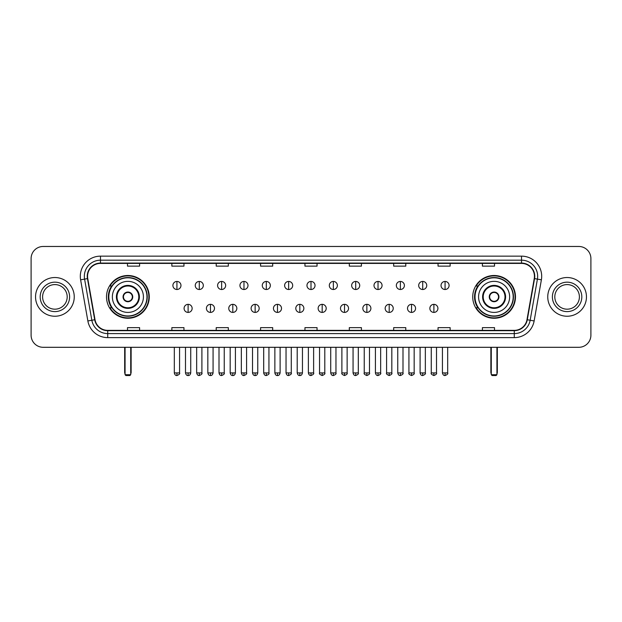 <?xml version="1.0" encoding="UTF-8"?>
<svg xmlns="http://www.w3.org/2000/svg" width="622" height="622" viewBox="0 0 622 622"><rect width="100%" height="100%" fill="white"/><g stroke="black" fill="none" stroke-linecap="round" stroke-linejoin="round"><path stroke-width="0.93" d="M472.728 296.881A21.373 21.373 0 0 0 494.101 318.262A21.373 21.373 0 0 0 515.482 296.881A21.373 21.373 0 0 0 494.101 275.507A21.373 21.373 0 0 0 472.728 296.881M106.517 296.881A21.373 21.373 0 0 0 127.899 318.262A21.373 21.373 0 0 0 149.272 296.881A21.373 21.373 0 0 0 127.899 275.507A21.373 21.373 0 0 0 106.517 296.881M111.649 307.773A19.562 19.562 0 0 1 111.649 285.996M477.851 307.773A19.562 19.562 0 0 1 477.851 285.996M31.1 258.565L31.1 335.196A12.098 12.098 0 0 0 43.198 347.301L578.802 347.301A12.098 12.098 0 0 0 590.9 335.196L590.9 258.565A12.098 12.098 0 0 0 578.802 246.468L43.198 246.468A12.098 12.098 0 0 0 31.1 258.565L31.1 335.196M35.54 296.881A19.36 19.36 0 0 0 54.899 316.24A19.36 19.36 0 0 0 74.251 296.881A19.36 19.36 0 0 0 54.899 277.529A19.36 19.36 0 0 0 35.54 296.881A19.36 19.36 0 0 0 54.899 316.24A19.36 19.36 0 0 0 74.251 296.881A19.36 19.36 0 0 0 54.899 277.529A19.36 19.36 0 0 0 35.54 296.881M547.749 296.881A19.36 19.36 0 0 0 567.101 316.24A19.36 19.36 0 0 0 586.46 296.881A19.36 19.36 0 0 0 567.101 277.529A19.36 19.36 0 0 0 547.749 296.881A19.36 19.36 0 0 0 567.101 316.24A19.36 19.36 0 0 0 586.46 296.881A19.36 19.36 0 0 0 567.101 277.529A19.36 19.36 0 0 0 547.749 296.881M87.562 276.316A12.907 12.907 0 0 1 100.469 263.409L521.531 263.409A12.907 12.907 0 0 1 534.244 278.555L526.989 319.692A12.907 12.907 0 0 1 514.277 330.36L107.723 330.36A12.907 12.907 0 0 1 95.01 319.692L87.756 278.555A12.907 12.907 0 0 1 87.562 276.316M87.243 276.316A13.225 13.225 0 0 0 87.445 278.609L94.7 319.747A13.225 13.225 0 0 0 107.723 330.679L514.277 330.679A13.225 13.225 0 0 0 527.301 319.747L534.555 278.609A13.225 13.225 0 0 0 521.531 263.083L100.469 263.083A13.225 13.225 0 0 0 87.243 276.316M80.611 279.814A20.168 20.168 0 0 1 100.469 256.147L521.531 256.147A20.168 20.168 0 0 1 541.389 279.814L534.135 320.952A20.168 20.168 0 0 1 514.277 337.622L107.723 337.622A20.168 20.168 0 0 1 87.865 320.952L80.611 279.814L84.584 279.115A16.133 16.133 0 0 1 100.469 260.183L521.531 260.183A16.133 16.133 0 0 1 537.416 279.115L530.162 320.252A16.133 16.133 0 0 1 514.277 333.586L107.723 333.586A16.133 16.133 0 0 1 91.838 320.252L84.584 279.115A16.133 16.133 0 0 1 84.335 276.316M578.802 246.468L43.198 246.468M43.198 347.301L578.802 347.301M590.9 335.196L590.9 258.565M527.301 319.747L530.162 320.252L537.416 279.115L541.389 279.814M304.951 263.409L304.951 266.138L317.049 266.138L317.049 263.409M260.587 263.409L260.587 266.138L272.685 266.138L272.685 263.409M216.223 263.409L216.223 266.138L228.321 266.138L228.321 263.409M171.859 263.409L171.859 266.138L183.956 266.138L183.956 263.409M127.494 263.409L127.494 266.138L139.592 266.138L139.592 263.409M349.315 263.409L349.315 266.138L361.413 266.138L361.413 263.409M393.679 263.409L393.679 266.138L405.777 266.138L405.777 263.409M438.043 263.409L438.043 266.138L450.141 266.138L450.141 263.409M482.408 263.409L482.408 266.138L494.506 266.138L494.506 263.409M317.049 330.36L317.049 327.631L304.951 327.631L304.951 330.36M272.685 330.36L272.685 327.631L260.587 327.631L260.587 330.36M228.321 330.36L228.321 327.631L216.223 327.631L216.223 330.36M183.956 330.36L183.956 327.631L171.859 327.631L171.859 330.36M139.592 330.36L139.592 327.631L127.494 327.631L127.494 330.36M361.413 330.36L361.413 327.631L349.315 327.631L349.315 330.36M405.777 330.36L405.777 327.631L393.679 327.631L393.679 330.36M450.141 330.36L450.141 327.631L438.043 327.631L438.043 330.36M494.506 330.36L494.506 327.631L482.408 327.631L482.408 330.36M67.192 296.881A12.292 12.292 0 0 0 54.899 284.588A12.292 12.292 0 0 0 42.599 296.881A12.292 12.292 0 0 0 54.899 309.181A12.292 12.292 0 0 0 67.192 296.881A12.292 12.292 0 0 1 54.899 309.181A12.292 12.292 0 0 1 42.599 296.881M112.364 296.881A15.527 15.527 0 0 1 127.899 281.354A15.527 15.527 0 0 1 143.425 296.881A15.527 15.527 0 0 1 127.899 312.415A15.527 15.527 0 0 1 112.364 296.881A15.527 15.527 0 0 0 127.899 312.415A15.527 15.527 0 0 0 143.425 296.881M117.006 296.881A10.893 10.893 0 0 0 127.899 307.773A10.893 10.893 0 0 0 138.784 296.881A10.893 10.893 0 0 0 127.899 285.996A10.893 10.893 0 0 0 117.006 296.881M111.89 285.996A19.36 19.36 0 0 0 111.89 307.773M146.971 296.881A19.08 19.08 0 0 0 127.899 277.809A19.08 19.08 0 0 0 108.819 296.881A19.08 19.08 0 0 0 127.899 315.96A19.08 19.08 0 0 0 146.971 296.881M123.055 296.881A4.836 4.836 0 0 0 127.899 301.724A4.836 4.836 0 0 0 132.735 296.881A4.836 4.836 0 0 0 127.899 292.045A4.836 4.836 0 0 0 123.055 296.881M148.868 296.881A20.969 20.969 0 0 1 109.97 307.773L111.913 307.773A19.336 19.336 0 0 0 140.689 311.381A19.336 19.336 0 0 0 140.689 282.38A19.336 19.336 0 0 0 111.913 285.996L109.97 285.996A20.969 20.969 0 0 1 148.868 296.881M123.21 295.675L123.374 295.675A4.681 4.681 0 0 1 132.416 295.675L132.167 295.675A4.44 4.44 0 0 1 127.899 301.32A4.44 4.44 0 0 1 123.63 295.675A4.44 4.44 0 0 1 132.167 295.675L132.579 295.675M132.579 298.093L132.416 298.093A4.681 4.681 0 0 1 123.374 298.093L123.21 298.093M125.069 347.301L125.069 374.724L130.721 374.724L130.721 347.301M125.069 374.724L125.877 375.532L129.912 375.532L130.721 374.724M478.575 296.881A15.527 15.527 0 0 1 494.101 281.354A15.527 15.527 0 0 1 509.636 296.881A15.527 15.527 0 0 1 494.101 312.415A15.527 15.527 0 0 1 478.575 296.881A15.527 15.527 0 0 0 494.101 312.415A15.527 15.527 0 0 0 509.636 296.881M483.216 296.881A10.893 10.893 0 0 0 494.101 307.773A10.893 10.893 0 0 0 504.994 296.881A10.893 10.893 0 0 0 494.101 285.996A10.893 10.893 0 0 0 483.216 296.881M478.1 285.996A19.36 19.36 0 0 0 478.1 307.773M513.181 296.881A19.08 19.08 0 0 0 494.101 277.809A19.08 19.08 0 0 0 475.029 296.881A19.08 19.08 0 0 0 494.101 315.96A19.08 19.08 0 0 0 513.181 296.881M489.265 296.881A4.836 4.836 0 0 0 494.101 301.724A4.836 4.836 0 0 0 498.945 296.881A4.836 4.836 0 0 0 494.101 292.045A4.836 4.836 0 0 0 489.265 296.881M515.078 296.881A20.969 20.969 0 0 1 476.18 307.773L478.124 307.773A19.336 19.336 0 0 0 506.899 311.381A19.336 19.336 0 0 0 506.899 282.38A19.336 19.336 0 0 0 478.124 285.996L476.18 285.996A20.969 20.969 0 0 1 515.078 296.881M489.421 295.675L489.584 295.675A4.681 4.681 0 0 1 498.626 295.675L498.37 295.675A4.44 4.44 0 0 1 494.101 301.32A4.44 4.44 0 0 1 489.833 295.675A4.44 4.44 0 0 1 498.37 295.675L498.79 295.675M498.79 298.093L498.37 298.093A4.44 4.44 0 0 1 489.833 298.093L489.421 298.093M498.37 298.093L498.626 298.093A4.681 4.681 0 0 1 489.584 298.093L489.833 298.093M491.279 347.301L491.279 374.724L496.931 374.724L496.931 347.301M491.279 374.724L492.088 375.532L496.123 375.532L496.931 374.724M579.401 296.881A12.292 12.292 0 0 0 567.101 284.588A12.292 12.292 0 0 0 554.808 296.881A12.292 12.292 0 0 0 567.101 309.181A12.292 12.292 0 0 0 579.401 296.881A12.292 12.292 0 0 1 567.101 309.181A12.292 12.292 0 0 1 554.808 296.881M176.936 281.439A4.035 4.035 0 0 0 172.908 285.467A4.035 4.035 0 0 0 176.936 289.502A4.035 4.035 0 0 0 180.971 285.467A4.035 4.035 0 0 0 176.936 281.439L176.936 289.502A4.035 4.035 0 0 0 180.971 285.467A4.035 4.035 0 0 0 176.936 281.439M199.281 281.439A4.035 4.035 0 0 0 195.246 285.467A4.035 4.035 0 0 0 199.281 289.502A4.035 4.035 0 0 0 203.316 285.467A4.035 4.035 0 0 0 199.281 281.439L199.281 289.502A4.035 4.035 0 0 0 203.316 285.467A4.035 4.035 0 0 0 199.281 281.439M221.626 281.439A4.035 4.035 0 0 0 217.591 285.467A4.035 4.035 0 0 0 221.626 289.502A4.035 4.035 0 0 0 225.662 285.467A4.035 4.035 0 0 0 221.626 281.439L221.626 289.502A4.035 4.035 0 0 0 225.662 285.467A4.035 4.035 0 0 0 221.626 281.439M243.972 281.439A4.035 4.035 0 0 0 239.936 285.467A4.035 4.035 0 0 0 243.972 289.502A4.035 4.035 0 0 0 247.999 285.467A4.035 4.035 0 0 0 243.972 281.439L243.972 289.502A4.035 4.035 0 0 0 247.999 285.467A4.035 4.035 0 0 0 243.972 281.439M266.309 281.439A4.035 4.035 0 0 0 262.282 285.467A4.035 4.035 0 0 0 266.309 289.502A4.035 4.035 0 0 0 270.345 285.467A4.035 4.035 0 0 0 266.309 281.439L266.309 289.502A4.035 4.035 0 0 0 270.345 285.467A4.035 4.035 0 0 0 266.309 281.439M288.655 281.439A4.035 4.035 0 0 0 284.619 285.467A4.035 4.035 0 0 0 288.655 289.502A4.035 4.035 0 0 0 292.69 285.467A4.035 4.035 0 0 0 288.655 281.439L288.655 289.502A4.035 4.035 0 0 0 292.69 285.467A4.035 4.035 0 0 0 288.655 281.439M311 281.439A4.035 4.035 0 0 0 306.965 285.467A4.035 4.035 0 0 0 311 289.502A4.035 4.035 0 0 0 315.035 285.467A4.035 4.035 0 0 0 311 281.439L311 289.502A4.035 4.035 0 0 0 315.035 285.467A4.035 4.035 0 0 0 311 281.439M333.345 281.439A4.035 4.035 0 0 0 329.31 285.467A4.035 4.035 0 0 0 333.345 289.502A4.035 4.035 0 0 0 337.381 285.467A4.035 4.035 0 0 0 333.345 281.439L333.345 289.502A4.035 4.035 0 0 0 337.381 285.467A4.035 4.035 0 0 0 333.345 281.439M355.691 281.439A4.035 4.035 0 0 0 351.655 285.467A4.035 4.035 0 0 0 355.691 289.502A4.035 4.035 0 0 0 359.718 285.467A4.035 4.035 0 0 0 355.691 281.439L355.691 289.502A4.035 4.035 0 0 0 359.718 285.467A4.035 4.035 0 0 0 355.691 281.439M378.028 281.439A4.035 4.035 0 0 0 374.001 285.467A4.035 4.035 0 0 0 378.028 289.502A4.035 4.035 0 0 0 382.063 285.467A4.035 4.035 0 0 0 378.028 281.439L378.028 289.502A4.035 4.035 0 0 0 382.063 285.467A4.035 4.035 0 0 0 378.028 281.439M400.374 281.439A4.035 4.035 0 0 0 396.338 285.467A4.035 4.035 0 0 0 400.374 289.502A4.035 4.035 0 0 0 404.409 285.467A4.035 4.035 0 0 0 400.374 281.439L400.374 289.502A4.035 4.035 0 0 0 404.409 285.467A4.035 4.035 0 0 0 400.374 281.439M422.719 281.439A4.035 4.035 0 0 0 418.684 285.467A4.035 4.035 0 0 0 422.719 289.502A4.035 4.035 0 0 0 426.754 285.467A4.035 4.035 0 0 0 422.719 281.439L422.719 289.502A4.035 4.035 0 0 0 426.754 285.467A4.035 4.035 0 0 0 422.719 281.439M445.064 281.439A4.035 4.035 0 0 0 441.029 285.467A4.035 4.035 0 0 0 445.064 289.502A4.035 4.035 0 0 0 449.092 285.467A4.035 4.035 0 0 0 445.064 281.439L445.064 289.502A4.035 4.035 0 0 0 449.092 285.467A4.035 4.035 0 0 0 445.064 281.439M188.108 304.345A4.035 4.035 0 0 0 184.081 308.38A4.035 4.035 0 0 0 188.108 312.415A4.035 4.035 0 0 0 192.144 308.38A4.035 4.035 0 0 0 188.108 304.345L188.108 312.415A4.035 4.035 0 0 0 192.144 308.38A4.035 4.035 0 0 0 188.108 304.345M210.454 304.345A4.035 4.035 0 0 0 206.418 308.38A4.035 4.035 0 0 0 210.454 312.415A4.035 4.035 0 0 0 214.489 308.38A4.035 4.035 0 0 0 210.454 304.345L210.454 312.415A4.035 4.035 0 0 0 214.489 308.38A4.035 4.035 0 0 0 210.454 304.345M232.799 304.345A4.035 4.035 0 0 0 228.764 308.38A4.035 4.035 0 0 0 232.799 312.415A4.035 4.035 0 0 0 236.834 308.38A4.035 4.035 0 0 0 232.799 304.345L232.799 312.415A4.035 4.035 0 0 0 236.834 308.38A4.035 4.035 0 0 0 232.799 304.345M255.144 304.345A4.035 4.035 0 0 0 251.109 308.38A4.035 4.035 0 0 0 255.144 312.415A4.035 4.035 0 0 0 259.172 308.38A4.035 4.035 0 0 0 255.144 304.345L255.144 312.415A4.035 4.035 0 0 0 259.172 308.38A4.035 4.035 0 0 0 255.144 304.345M277.482 304.345A4.035 4.035 0 0 0 273.455 308.38A4.035 4.035 0 0 0 277.482 312.415A4.035 4.035 0 0 0 281.517 308.38A4.035 4.035 0 0 0 277.482 304.345L277.482 312.415A4.035 4.035 0 0 0 281.517 308.38A4.035 4.035 0 0 0 277.482 304.345M299.827 304.345A4.035 4.035 0 0 0 295.792 308.38A4.035 4.035 0 0 0 299.827 312.415A4.035 4.035 0 0 0 303.863 308.38A4.035 4.035 0 0 0 299.827 304.345L299.827 312.415A4.035 4.035 0 0 0 303.863 308.38A4.035 4.035 0 0 0 299.827 304.345M322.173 304.345A4.035 4.035 0 0 0 318.137 308.38A4.035 4.035 0 0 0 322.173 312.415A4.035 4.035 0 0 0 326.208 308.38A4.035 4.035 0 0 0 322.173 304.345L322.173 312.415A4.035 4.035 0 0 0 326.208 308.38A4.035 4.035 0 0 0 322.173 304.345M344.518 304.345A4.035 4.035 0 0 0 340.483 308.38A4.035 4.035 0 0 0 344.518 312.415A4.035 4.035 0 0 0 348.545 308.38A4.035 4.035 0 0 0 344.518 304.345L344.518 312.415A4.035 4.035 0 0 0 348.545 308.38A4.035 4.035 0 0 0 344.518 304.345M366.856 304.345A4.035 4.035 0 0 0 362.828 308.38A4.035 4.035 0 0 0 366.856 312.415A4.035 4.035 0 0 0 370.891 308.38A4.035 4.035 0 0 0 366.856 304.345L366.856 312.415A4.035 4.035 0 0 0 370.891 308.38A4.035 4.035 0 0 0 366.856 304.345M389.201 304.345A4.035 4.035 0 0 0 385.166 308.38A4.035 4.035 0 0 0 389.201 312.415A4.035 4.035 0 0 0 393.236 308.38A4.035 4.035 0 0 0 389.201 304.345L389.201 312.415A4.035 4.035 0 0 0 393.236 308.38A4.035 4.035 0 0 0 389.201 304.345M411.546 304.345A4.035 4.035 0 0 0 407.511 308.38A4.035 4.035 0 0 0 411.546 312.415A4.035 4.035 0 0 0 415.582 308.38A4.035 4.035 0 0 0 411.546 304.345L411.546 312.415A4.035 4.035 0 0 0 415.582 308.38A4.035 4.035 0 0 0 411.546 304.345M433.892 304.345A4.035 4.035 0 0 0 429.856 308.38A4.035 4.035 0 0 0 433.892 312.415A4.035 4.035 0 0 0 437.919 308.38A4.035 4.035 0 0 0 433.892 304.345L433.892 312.415A4.035 4.035 0 0 0 437.919 308.38A4.035 4.035 0 0 0 433.892 304.345M521.531 256.147L521.531 263.083M84.584 279.115L87.445 278.609M107.723 337.622L107.723 330.679M514.277 330.679L514.277 337.622M87.865 320.952L94.7 319.747M534.555 278.609L537.416 279.115M100.469 256.147L100.469 263.083M530.162 320.252L534.135 320.952M69.61 296.881A14.71 14.71 0 0 0 54.899 282.17A14.71 14.71 0 0 0 40.181 296.881A14.71 14.71 0 0 0 54.899 311.599A14.71 14.71 0 0 0 69.61 296.881M139.39 296.881A11.491 11.491 0 0 0 127.899 285.389A11.491 11.491 0 0 0 116.4 296.881A11.491 11.491 0 0 0 127.899 308.38A11.491 11.491 0 0 0 139.39 296.881M124.672 347.301L124.672 372.306L125.069 372.306M130.721 372.306L131.125 372.306L131.125 347.301M505.6 296.881A11.491 11.491 0 0 0 494.101 285.389A11.491 11.491 0 0 0 482.61 296.881A11.491 11.491 0 0 0 494.101 308.38A11.491 11.491 0 0 0 505.6 296.881M490.875 347.301L490.875 372.306L491.279 372.306M496.931 372.306L497.328 372.306L497.328 347.301M581.819 296.881A14.71 14.71 0 0 0 567.101 282.17A14.71 14.71 0 0 0 552.39 296.881A14.71 14.71 0 0 0 567.101 311.599A14.71 14.71 0 0 0 581.819 296.881M176.936 372.912L174.315 372.912C174.774 374.778 175.645 375.649 176.936 375.532L176.936 372.912L179.564 372.912L179.564 347.301M199.281 372.912L196.661 372.912C197.12 374.778 197.99 375.649 199.281 375.532L199.281 372.912L201.901 372.912L201.901 347.301M221.626 372.912L219.006 372.912C219.465 374.778 220.336 375.649 221.626 375.532L221.626 372.912L224.247 372.912L224.247 347.301M243.972 372.912L241.344 372.912C241.802 374.778 242.681 375.649 243.972 375.532L243.972 372.912L246.592 372.912L246.592 347.301M266.309 372.912L263.689 372.912C264.148 374.778 265.026 375.649 266.309 375.532L266.309 372.912L268.937 372.912L268.937 347.301M288.655 372.912L286.034 372.912C286.493 374.778 287.364 375.649 288.655 375.532L288.655 372.912L291.275 372.912L291.275 347.301M311 372.912L308.38 372.912C308.839 374.778 309.709 375.649 311 375.532L311 372.912L313.62 372.912L313.62 347.301M333.345 372.912L330.725 372.912C331.176 374.778 332.055 375.649 333.345 375.532L333.345 372.912L335.966 372.912L335.966 347.301M355.691 372.912L353.063 372.912C353.521 374.778 354.4 375.649 355.691 375.532L355.691 372.912L358.311 372.912L358.311 347.301M378.028 372.912L375.408 372.912C375.867 374.778 376.738 375.649 378.028 375.532L378.028 372.912L380.656 372.912L380.656 347.301M400.374 372.912L397.753 372.912C398.212 374.778 399.083 375.649 400.374 375.532L400.374 372.912L402.994 372.912L402.994 347.301M422.719 372.912L420.099 372.912C420.558 374.778 421.428 375.649 422.719 375.532L422.719 372.912L425.339 372.912L425.339 347.301M445.064 372.912L442.436 372.912C442.895 374.778 443.774 375.649 445.064 375.532L445.064 372.912L447.684 372.912L447.684 347.301M188.108 372.912L185.488 372.912C185.947 374.778 186.818 375.649 188.108 375.532L188.108 372.912L190.729 372.912L190.729 347.301M210.454 372.912L207.834 372.912C208.292 374.778 209.163 375.649 210.454 375.532L210.454 372.912L213.074 372.912L213.074 347.301M232.799 372.912L230.179 372.912C230.63 374.778 231.508 375.649 232.799 375.532L232.799 372.912L235.419 372.912L235.419 347.301M255.144 372.912L252.516 372.912C252.975 374.778 253.854 375.649 255.144 375.532L255.144 372.912L257.765 372.912L257.765 347.301M277.482 372.912L274.862 372.912C275.321 374.778 276.191 375.649 277.482 375.532L277.482 372.912L280.11 372.912L280.11 347.301M299.827 372.912L297.207 372.912C297.666 374.778 298.537 375.649 299.827 375.532L299.827 372.912L302.447 372.912L302.447 347.301M322.173 372.912L319.553 372.912C319.016 373.744 319.895 374.623 322.173 375.532L322.173 372.912L324.793 372.912L324.793 347.301M344.518 372.912L341.89 372.912C341.361 373.744 342.232 374.623 344.518 375.532L344.518 372.912L347.138 372.912L347.138 347.301M366.856 372.912L364.235 372.912C363.707 373.744 364.578 374.623 366.856 375.532L366.856 372.912L369.484 372.912L369.484 347.301M389.201 372.912L386.581 372.912C386.052 373.744 386.923 374.623 389.201 375.532L389.201 372.912L391.821 372.912L391.821 347.301M411.546 372.912L408.926 372.912C408.39 373.744 409.268 374.623 411.546 375.532L411.546 372.912L414.166 372.912L414.166 347.301M433.892 372.912L431.271 372.912C430.735 373.744 431.614 374.623 433.892 375.532L433.892 372.912L436.512 372.912L436.512 347.301M124.672 372.306A3.227 3.227 0 0 0 125.069 373.869M130.721 373.869A3.227 3.227 0 0 0 131.125 372.306M490.875 372.306A3.227 3.227 0 0 0 491.279 373.869M496.931 373.869A3.227 3.227 0 0 0 497.328 372.306M174.315 372.912L174.315 347.301M179.564 372.912C180.092 373.744 179.222 374.623 176.936 375.532M196.661 372.912L196.661 347.301M201.901 372.912C202.438 373.744 201.559 374.623 199.281 375.532M219.006 372.912L219.006 347.301M224.247 372.912C224.775 373.744 223.904 374.623 221.626 375.532M241.344 372.912L241.344 347.301M246.592 372.912C247.121 373.744 246.25 374.623 243.972 375.532M263.689 372.912L263.689 347.301M268.937 372.912C269.466 373.744 268.595 374.623 266.309 375.532M286.034 372.912L286.034 347.301M291.275 372.912C291.811 373.744 290.933 374.623 288.655 375.532M308.38 372.912L308.38 347.301M313.62 372.912C314.157 373.744 313.278 374.623 311 375.532M330.725 372.912L330.725 347.301M335.966 372.912C336.494 373.744 335.623 374.623 333.345 375.532M353.063 372.912L353.063 347.301M358.311 372.912C358.84 373.744 357.969 374.623 355.691 375.532M375.408 372.912L375.408 347.301M380.656 372.912C381.185 373.744 380.314 374.623 378.028 375.532M397.753 372.912L397.753 347.301M402.994 372.912C403.53 373.744 402.652 374.623 400.374 375.532M420.099 372.912L420.099 347.301M425.339 372.912C425.868 373.744 424.997 374.623 422.719 375.532M442.436 372.912L442.436 347.301M447.684 372.912C448.213 373.744 447.342 374.623 445.064 375.532M185.488 372.912L185.488 347.301M190.729 372.912C190.278 374.778 189.399 375.649 188.108 375.532M207.834 372.912L207.834 347.301M213.074 372.912C212.615 374.778 211.744 375.649 210.454 375.532M230.179 372.912L230.179 347.301M235.419 372.912C234.96 374.778 234.09 375.649 232.799 375.532M252.516 372.912L252.516 347.301M257.765 372.912C257.306 374.778 256.427 375.649 255.144 375.532M274.862 372.912L274.862 347.301M280.11 372.912C279.651 374.778 278.773 375.649 277.482 375.532M297.207 372.912L297.207 347.301M302.447 372.912C301.989 374.778 301.118 375.649 299.827 375.532M319.553 372.912L319.553 347.301M324.793 372.912C325.322 373.744 324.451 374.623 322.173 375.532M341.89 372.912L341.89 347.301M347.138 372.912C347.667 373.744 346.796 374.623 344.518 375.532M364.235 372.912L364.235 347.301M369.484 372.912C370.012 373.744 369.141 374.623 366.856 375.532M386.581 372.912L386.581 347.301M391.821 372.912C392.358 373.744 391.479 374.623 389.201 375.532M408.926 372.912L408.926 347.301M414.166 372.912C414.703 373.744 413.824 374.623 411.546 375.532M431.271 372.912L431.271 347.301M436.512 372.912C437.041 373.744 436.17 374.623 433.892 375.532"/></g></svg>
